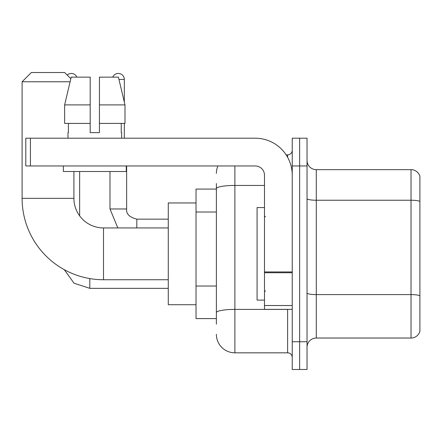 <?xml version="1.0" encoding="UTF-8"?>
<svg xmlns="http://www.w3.org/2000/svg" width="442" height="442" viewBox="0 0 442 442"><rect width="100%" height="100%" fill="white"/><g stroke="black" fill="none" stroke-linecap="round" stroke-linejoin="round"><path stroke-width="0.66" d="M216.376 324.152L216.376 188.646L216.376 189.082L196.021 189.082L196.021 318.599L216.376 318.599M292.234 341.727L292.234 369.479L299.637 369.479L299.637 341.727L299.637 369.479L307.035 369.479L307.035 341.727L299.637 341.727L299.637 165.954L299.637 341.727L292.234 341.727L292.234 165.954L299.637 165.954L299.637 138.202L299.637 165.954L307.035 165.954L307.035 341.727M307.035 165.954L307.035 138.202L292.234 138.202L292.234 165.954M234.879 165.954L234.879 352.827L287.609 352.827L287.609 309.35M286.134 154.855L287.609 154.855A4.624 4.624 0 0 0 292.234 150.23M216.376 315.826L216.376 312.61A18.503 3.216 180 0 1 234.879 309.4L287.609 309.4A4.624 0.801 0 0 0 289.217 309.35M264.482 185.436L234.879 185.436A18.503 3.216 180 0 0 216.376 188.646L216.376 183.535M292.234 357.456A4.624 4.624 0 0 0 287.609 352.827M216.376 173.358A18.503 18.503 0 0 1 217.917 165.954M234.879 352.827A18.503 18.503 0 0 1 216.376 334.329M307.035 347.279A9.249 9.249 0 0 1 316.29 338.025L411.021 338.025L411.021 169.656L316.29 169.656A9.249 9.249 0 0 1 307.035 160.407A9.249 9.249 0 0 0 316.29 169.656L316.29 338.025M419.9 176.319A9.249 9.249 0 0 0 411.021 169.656A9.249 9.249 0 0 1 419.9 176.319L419.9 331.367A9.249 9.249 0 0 1 411.021 338.025M419.9 201.519L419.9 295.753A9.249 1.608 180 0 0 411.021 294.599L316.29 294.599A9.249 1.608 -0 0 1 307.035 292.991M99.439 132.65L90.19 132.65L99.439 132.65L90.19 132.65L99.439 132.65L99.439 77.146L118.417 77.146L124.992 104.898L124.992 123.401L99.439 123.401M112.76 77.146A6.011 6.011 0 0 1 124.324 79.455L124.324 102.08L124.992 104.898L99.439 104.898M168.269 279.747L103.511 279.747A81.411 81.411 0 0 1 22.1 198.336L22.1 81.77L31.349 72.521L64.654 72.521L70.842 78.704M103.511 279.747L103.511 227.939A29.603 29.603 0 0 1 73.908 198.336L73.908 171.507M70.112 81.77L22.1 81.77M196.021 202.961L168.269 202.961L168.269 304.72L196.021 304.72M67.206 75.068A6.011 6.011 0 0 1 76.869 77.146M79.643 215.845L79.643 171.507M124.324 123.401L124.324 138.202M292.234 309.35L264.482 309.35L264.482 271.94L292.234 271.94M292.234 175.209A37.006 37.006 0 0 0 255.227 138.202L30.426 138.202L30.426 165.954L255.227 165.954A9.249 9.249 0 0 1 264.482 175.209L264.482 271.94M30.426 165.954L25.802 165.954L25.802 138.202L30.426 138.202M90.19 104.898L90.19 123.401L90.19 104.898L64.637 104.898L71.212 77.146L90.19 77.146L90.19 132.65M67.985 132.65L68.388 132.65L67.985 132.65L67.985 138.202M121.644 132.65L121.241 132.65L121.644 132.65L121.644 138.202M121.241 123.401L121.241 132.65M68.388 132.65L68.388 123.401M63.361 165.954L63.361 171.507L126.268 171.507L126.268 165.954M90.19 123.401L64.637 123.401L64.637 104.898L71.212 77.146M124.992 104.898L118.417 77.146M264.482 207.585L257.078 207.585L257.078 300.096L264.482 300.096M216.376 212.016L196.021 212.016M216.376 286.029L196.021 286.029M287.609 157.291L287.609 154.855M419.9 201.392A9.249 1.608 180 0 0 411.021 200.237L316.29 200.237A9.249 1.608 0 0 1 307.035 198.629M22.1 198.336L73.908 198.336M89.82 278.587L89.82 288.35L74.041 283.217L64.256 269.653L74.041 283.217L89.82 288.35L74.041 283.217L64.256 269.653L74.041 283.217L89.82 288.35L74.041 283.217L64.256 269.653L74.041 283.217L89.82 288.35L74.041 283.217L64.256 269.653L74.041 283.217L89.82 288.35L74.041 283.217L64.256 269.653M109.986 171.507L109.986 208.972L117.837 227.939L109.986 208.972L117.837 227.939L109.986 208.972L117.837 227.939L109.986 208.972L117.837 227.939L109.986 208.972L126.622 208.972C126.08 213.906 129.473 217.298 136.816 219.149L136.816 227.939M118.97 79.455L124.324 79.455M136.816 219.166L136.816 219.149C129.473 217.298 126.08 213.906 126.639 208.972C126.08 213.906 129.473 217.298 136.816 219.149C129.473 217.298 126.08 213.906 126.639 208.972C126.08 213.906 129.473 217.298 136.816 219.149C129.473 217.298 126.08 213.906 126.639 208.972C126.08 213.906 129.473 217.298 136.816 219.149C129.473 217.298 126.08 213.906 126.639 208.972L126.639 165.954M292.234 272.742L264.482 272.742M264.482 305.527L292.234 305.527M168.269 227.939L103.511 227.939M168.269 288.35L89.82 288.35M168.269 219.149L136.816 219.149M265.404 216.84L264.482 215.911M265.404 290.847L264.482 291.77"/></g></svg>
